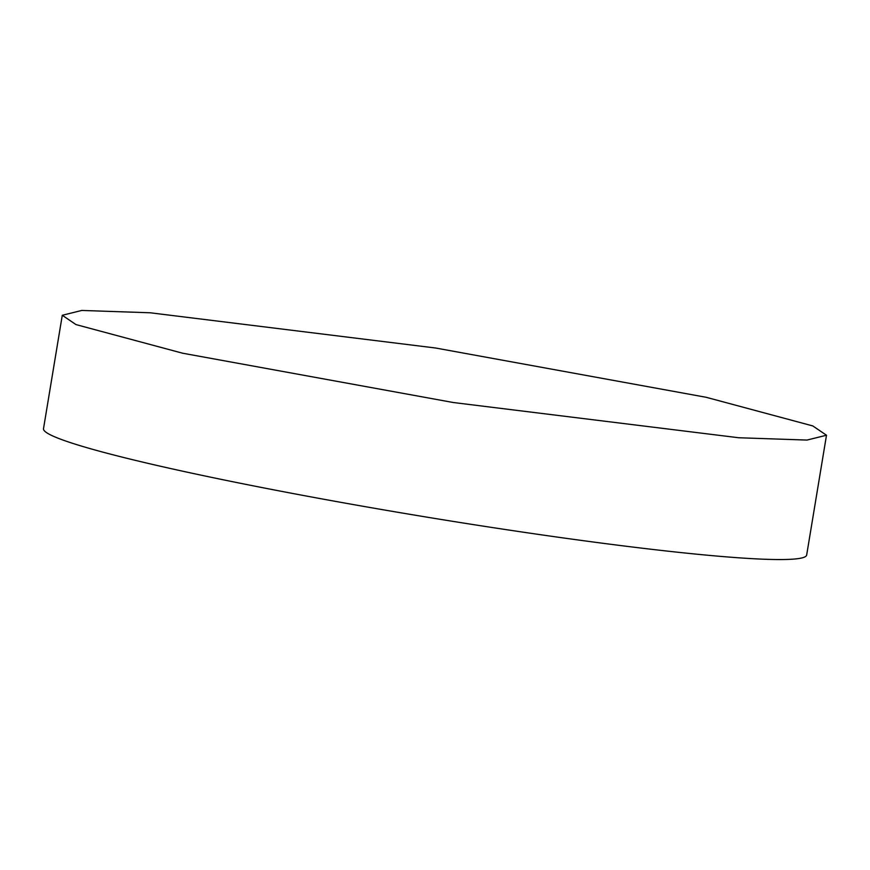 <?xml version="1.0" encoding="UTF-8"?>
<svg xmlns="http://www.w3.org/2000/svg" width="870" height="870" viewBox="0 0 870 870"><rect width="100%" height="100%" fill="white"/><g stroke="black" fill="none" stroke-linecap="round" stroke-linejoin="round"><path stroke-width="1.3" d="M812.787 425.93L826.5 435.228L807.001 440.068L738.652 437.74L453.27 402.516L182.602 353.209L75.984 324.586L62.281 315.277L81.769 310.449L150.129 312.776L435.511 348L706.179 397.296L812.787 425.93M826.5 435.239L806.664 555.049A386.78 24.643 -170.6 0 1 474.313 524.751A386.78 24.643 -170.6 0 1 57.235 437.871A386.78 24.643 -170.6 0 1 43.5 428.703L62.281 315.277"/></g></svg>
